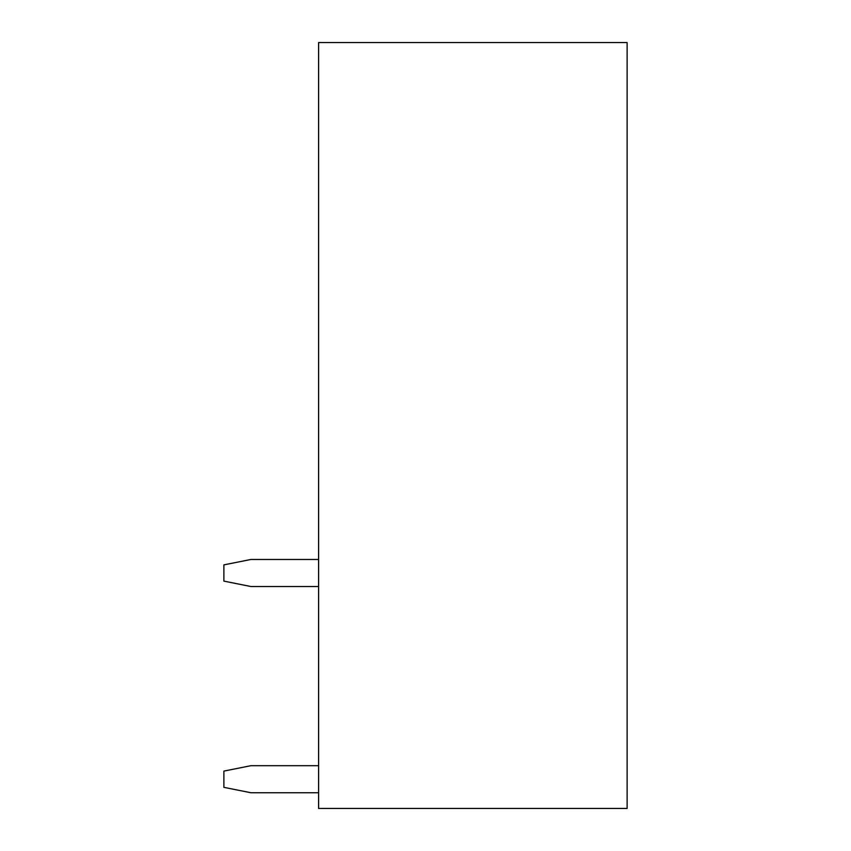 <?xml version="1.0" encoding="UTF-8"?>
<svg xmlns="http://www.w3.org/2000/svg" width="851" height="851" viewBox="0 0 851 851"><rect width="100%" height="100%" fill="white"/><g stroke="black" fill="none" stroke-linecap="round" stroke-linejoin="round"><path stroke-width="1.28" d="M318.604 808.45L627.123 808.45L627.123 42.55L318.604 42.55L318.604 808.45M318.604 765.687L250.939 765.687L223.877 771.102L223.877 787.345L250.939 792.749L318.604 792.749M318.604 559.469L250.939 559.469L223.877 564.873L223.877 581.116L250.939 586.53L318.604 586.53"/></g></svg>
